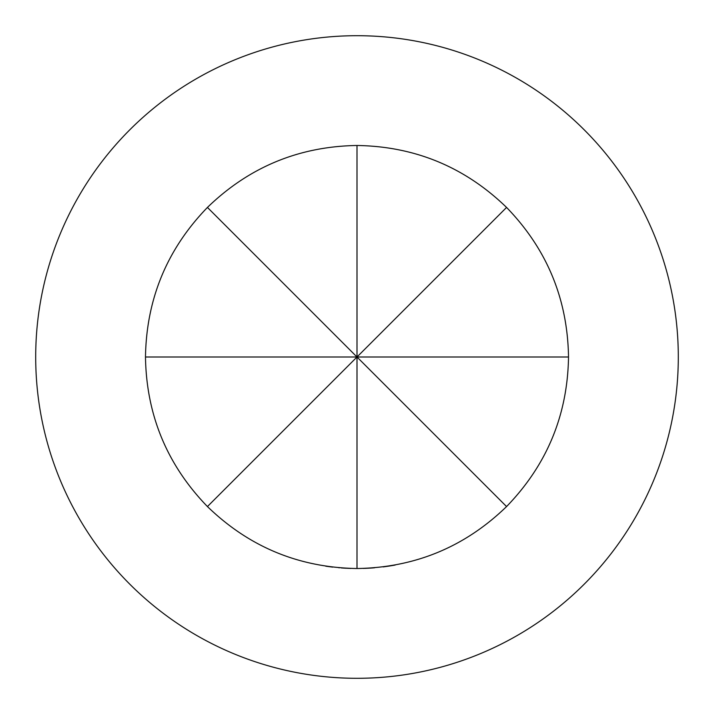 <?xml version="1.0" encoding="UTF-8"?>
<svg xmlns="http://www.w3.org/2000/svg" width="714" height="714" viewBox="0 0 714 714"><rect width="100%" height="100%" fill="white"/><g stroke="black" fill="none" stroke-linecap="round" stroke-linejoin="round"><path stroke-width="1.07" d="M349.217 568.38L341.328 567.942M339.418 567.791L338.731 567.728M350.708 568.433L349.949 568.406M373.467 567.88L370.816 568.067M369.95 568.13L370.727 568.076M369.245 568.165L364.881 568.38M364.229 568.398L363.471 568.424M384.016 566.791L383.159 566.898M374.564 567.791L372.048 567.987M369.281 568.165L364.952 568.371M347.423 568.308L346.861 568.282M346.165 568.246L341.908 567.987M395.137 565.06L389.666 565.988M389.291 566.041L384.025 566.791M345.46 568.21L342.06 567.996M332.67 567.121L325.754 566.202M506.565 207.435C546.942 249.115 567.594 298.97 568.522 357C567.594 415.03 546.942 464.885 506.565 506.565C464.885 546.942 415.03 567.594 357 568.522C298.97 567.594 249.115 546.942 207.435 506.565C167.058 464.885 146.406 415.03 145.477 357C146.406 298.97 167.058 249.115 207.435 207.435C249.115 167.058 298.97 146.406 357 145.477C415.03 146.406 464.885 167.058 506.565 207.435L207.435 506.565M357 678.3A321.3 321.3 0 0 0 678.3 357A321.3 321.3 0 0 0 357 35.7A321.3 321.3 0 0 0 35.7 357A321.3 321.3 0 0 0 357 678.3M357 568.522L357 357L145.477 357M357 145.477L357 357L568.522 357M207.435 207.435L506.565 506.565"/></g></svg>
